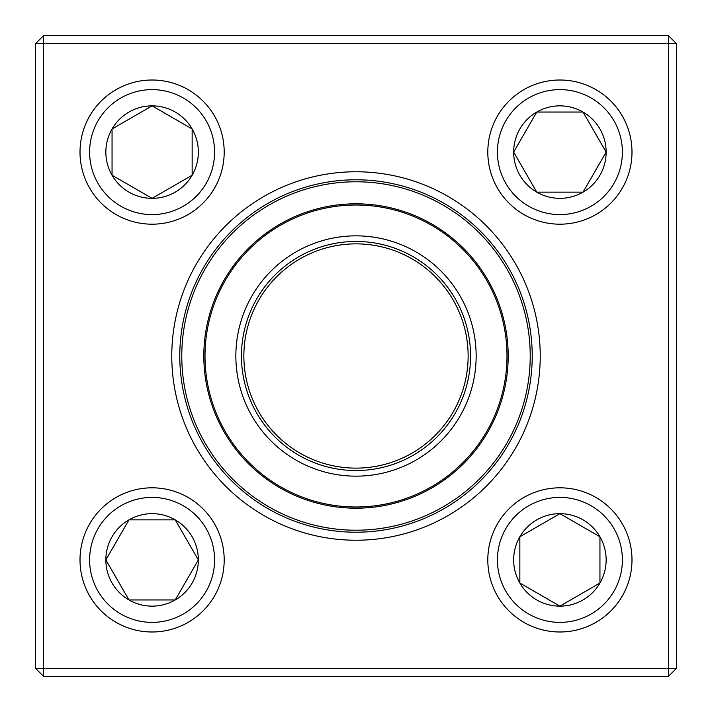 <?xml version="1.0" encoding="UTF-8"?>
<svg xmlns="http://www.w3.org/2000/svg" width="712" height="712" viewBox="0 0 712 712"><rect width="100%" height="100%" fill="white"/><g stroke="black" fill="none" stroke-linecap="round" stroke-linejoin="round"><path stroke-width="1.07" d="M43.61 35.6L668.39 35.6L676.4 43.61L676.4 668.39L668.39 668.39L668.39 43.61L43.61 43.61L43.61 668.39L668.39 668.39L668.39 676.4L43.61 676.4L43.61 668.39L35.6 668.39L35.6 43.61L43.61 35.6L43.61 43.61L35.6 43.61M171.77 356A184.23 184.23 0 0 1 448.115 196.45A184.23 184.23 0 0 1 448.115 515.55A184.23 184.23 0 0 1 171.77 356M179.78 356A176.22 176.22 0 0 0 444.11 508.608A176.22 176.22 0 0 0 444.11 203.392A176.22 176.22 0 0 0 179.78 356M668.39 676.4L676.4 668.39M668.39 35.6L668.39 43.61L676.4 43.61M35.6 668.39L43.61 676.4M105.857 559.899A46.244 46.244 0 0 1 175.223 519.849A46.244 46.244 0 0 1 175.223 599.949A46.244 46.244 0 0 1 105.857 559.899L128.979 519.849L175.223 519.849L198.345 559.899L175.223 599.949L128.979 599.949L105.857 559.899L128.979 599.949L175.223 599.949L198.345 559.899L175.223 519.849L128.979 519.849L105.857 559.899M224.191 559.899A72.09 72.09 0 0 0 152.101 487.809A72.09 72.09 0 0 0 80.011 559.899A72.09 72.09 0 0 1 152.101 487.809A72.09 72.09 0 0 1 224.191 559.899A72.09 72.09 0 0 1 116.056 622.332A72.09 72.09 0 0 1 116.056 497.466A72.09 72.09 0 0 1 224.191 559.899A72.09 72.09 0 0 1 116.056 622.332A72.09 72.09 0 0 1 116.056 497.466A72.09 72.09 0 0 1 224.191 559.899M559.899 606.143A46.244 46.244 0 0 1 519.849 536.777A46.244 46.244 0 0 1 599.949 536.777A46.244 46.244 0 0 1 559.899 606.143L519.849 583.021L519.849 536.777L559.899 513.655L599.949 536.777L599.949 583.021L559.899 606.143L599.949 583.021L599.949 536.777L559.899 513.655L519.849 536.777L519.849 583.021L559.899 606.143M559.899 487.809A72.09 72.09 0 0 0 487.809 559.899A72.09 72.09 0 0 0 559.899 631.989A72.09 72.09 0 0 0 631.989 559.899A72.09 72.09 0 0 0 559.899 487.809A72.09 72.09 0 0 1 622.332 595.944A72.09 72.09 0 0 1 497.466 595.944A72.09 72.09 0 0 1 559.899 487.809A72.09 72.09 0 0 1 622.332 595.944A72.09 72.09 0 0 1 497.466 595.944A72.09 72.09 0 0 1 559.899 487.809A72.09 72.09 0 0 0 487.809 559.899A72.09 72.09 0 0 0 559.899 631.989A72.09 72.09 0 0 0 631.989 559.899A72.09 72.09 0 0 0 559.899 487.809M606.143 152.101A46.244 46.244 0 0 1 536.777 192.151A46.244 46.244 0 0 1 536.777 112.051A46.244 46.244 0 0 1 606.143 152.101L583.021 192.151L536.777 192.151L513.655 152.101L536.777 112.051L583.021 112.051L606.143 152.101L583.021 112.051L536.777 112.051L513.655 152.101L536.777 192.151L583.021 192.151L606.143 152.101M487.809 152.101A72.09 72.09 0 0 0 559.899 224.191A72.09 72.09 0 0 0 631.989 152.101A72.09 72.09 0 0 1 559.899 224.191A72.09 72.09 0 0 1 487.809 152.101A72.09 72.09 0 0 1 595.944 89.668A72.09 72.09 0 0 1 595.944 214.535A72.09 72.09 0 0 1 487.809 152.101A72.09 72.09 0 0 1 595.944 89.668A72.09 72.09 0 0 1 595.944 214.535A72.09 72.09 0 0 1 487.809 152.101M152.101 105.857A46.244 46.244 0 0 1 192.151 175.223A46.244 46.244 0 0 1 112.051 175.223A46.244 46.244 0 0 1 152.101 105.857L192.151 128.979L192.151 175.223L152.101 198.345L112.051 175.223L112.051 128.979L152.101 105.857L112.051 128.979L112.051 175.223L152.101 198.345L192.151 175.223L192.151 128.979L152.101 105.857M152.101 224.191A72.09 72.09 0 0 0 224.191 152.101A72.09 72.09 0 0 0 152.101 80.011A72.09 72.09 0 0 0 80.011 152.101A72.09 72.09 0 0 0 152.101 224.191A72.09 72.09 0 0 1 89.668 116.056A72.09 72.09 0 0 1 214.535 116.056A72.09 72.09 0 0 1 152.101 224.191A72.09 72.09 0 0 1 89.668 116.056A72.09 72.09 0 0 1 214.535 116.056A72.09 72.09 0 0 1 152.101 224.191A72.09 72.09 0 0 0 224.191 152.101A72.09 72.09 0 0 0 152.101 80.011A72.09 72.09 0 0 0 80.011 152.101A72.09 72.09 0 0 0 152.101 224.191M195.07 422.732A174.218 174.218 0 0 1 378.668 183.26A174.218 174.218 0 0 1 494.262 461.999A174.218 174.218 0 0 1 195.07 422.732A174.218 174.218 0 0 1 378.668 183.26A174.218 174.218 0 0 1 494.262 461.999A174.218 174.218 0 0 1 195.07 422.732M245.017 402.022A120.15 120.15 0 0 1 371.637 236.873A120.15 120.15 0 0 1 451.355 429.105A120.15 120.15 0 0 1 245.017 402.022M250.197 399.877A114.543 114.543 0 0 1 370.908 242.427A114.543 114.543 0 0 1 446.905 425.696A114.543 114.543 0 0 1 250.197 399.877M252.413 398.951A112.14 112.14 0 0 1 370.596 244.812A112.14 112.14 0 0 1 444.991 424.227A112.14 112.14 0 0 1 252.413 398.951M215.416 414.295A152.19 152.19 0 0 1 297.705 215.416A152.19 152.19 0 0 1 496.584 297.705A152.19 152.19 0 0 1 414.295 496.584A152.19 152.19 0 0 1 215.416 414.295A152.19 152.19 0 0 1 297.705 215.416A152.19 152.19 0 0 1 496.584 297.705A152.19 152.19 0 0 1 414.295 496.584A152.19 152.19 0 0 1 215.416 414.295M214.579 559.899A62.478 62.478 0 0 0 120.862 505.796A62.478 62.478 0 0 0 120.862 614.011A62.478 62.478 0 0 0 214.579 559.899M559.899 497.421A62.478 62.478 0 0 0 505.796 591.138A62.478 62.478 0 0 0 614.011 591.138A62.478 62.478 0 0 0 559.899 497.421M497.421 152.101A62.478 62.478 0 0 0 591.138 206.204A62.478 62.478 0 0 0 591.138 97.989A62.478 62.478 0 0 0 497.421 152.101M152.101 214.579A62.478 62.478 0 0 0 206.204 120.862A62.478 62.478 0 0 0 97.989 120.862A62.478 62.478 0 0 0 152.101 214.579M495.472 298.168A150.989 150.989 0 0 0 298.168 216.528A150.989 150.989 0 0 0 216.528 413.832A150.989 150.989 0 0 0 413.832 495.472A150.989 150.989 0 0 0 495.472 298.168"/></g></svg>
